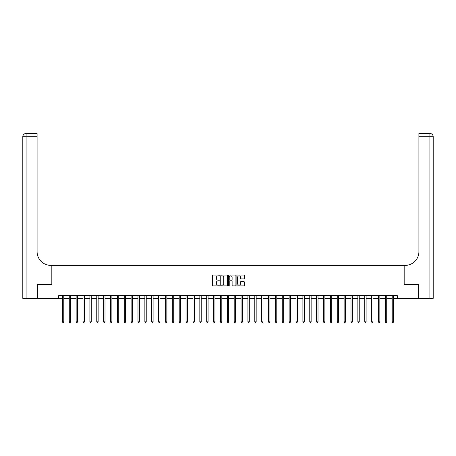 <?xml version="1.0" encoding="UTF-8"?>
<svg xmlns="http://www.w3.org/2000/svg" width="456" height="456" viewBox="0 0 456 456"><rect width="100%" height="100%" fill="white"/><g stroke="black" fill="none" stroke-linecap="round" stroke-linejoin="round"><path stroke-width="0.68" d="M219.205 275.475A0.376 0.376 0 0 0 218.829 275.099L213.094 275.099A0.541 0.541 0 0 0 212.553 275.641L212.553 285.353A0.541 0.541 0 0 0 213.094 285.889L218.829 285.889A0.376 0.376 0 0 0 219.205 285.513A0.376 0.376 0 0 0 218.829 285.137L218.088 285.137A1.727 1.727 0 0 1 216.361 283.41L216.361 282.6A1.727 1.727 0 0 1 218.088 280.873L218.829 280.873A0.376 0.376 0 0 0 219.205 280.497A0.376 0.376 0 0 0 218.829 280.115L218.088 280.115A1.727 1.727 0 0 1 216.361 278.394L216.361 277.584A1.727 1.727 0 0 1 218.088 275.857L218.829 275.857A0.376 0.376 0 0 0 219.205 275.475M243.766 278.907A0.541 0.541 0 0 0 244.308 278.365L244.308 275.641A0.541 0.541 0 0 0 243.766 275.099L237.399 275.099A0.541 0.541 0 0 0 236.863 275.641L236.863 285.353A0.541 0.541 0 0 0 237.399 285.889L243.766 285.889A0.541 0.541 0 0 0 244.308 285.353L244.308 282.059A0.541 0.541 0 0 0 243.766 281.523L241.042 281.523A0.541 0.541 0 0 0 240.506 282.059L240.506 283.695A1.442 1.442 0 0 1 239.064 285.137A1.442 1.442 0 0 1 237.616 283.695L237.616 277.299A1.442 1.442 0 0 1 239.064 275.857A1.442 1.442 0 0 1 240.506 277.299L240.506 278.365A0.541 0.541 0 0 0 241.042 278.907L243.766 278.907M433.2 298.361L433.2 136.749L433.2 298.361L418.631 298.361L418.631 284.618L404.176 284.618L418.608 284.618L418.608 298.361L397.307 298.361L397.307 295.613L58.693 295.613L58.693 298.361L62.404 298.361M58.693 298.361L37.392 298.361L37.392 284.618L51.824 284.618L51.824 265.381L404.176 265.381L404.176 284.618L404.176 265.381L405.167 265.381A13.743 13.743 0 0 0 418.91 251.638L418.91 133.454L429.9 133.454L418.91 133.454M227.527 275.641A0.541 0.541 0 0 0 226.991 275.099L220.624 275.099A0.541 0.541 0 0 0 220.083 275.641L220.083 285.353A0.541 0.541 0 0 0 220.624 285.889L226.991 285.889A0.541 0.541 0 0 0 227.527 285.353L227.527 275.641M229.009 275.099L235.376 275.099A0.541 0.541 0 0 1 235.917 275.641L235.917 285.353A0.541 0.541 0 0 1 235.376 285.889L232.651 285.889A0.541 0.541 0 0 1 232.115 285.353L232.115 281.415A0.541 0.541 0 0 0 231.574 280.873L229.767 280.873A0.541 0.541 0 0 0 229.225 281.415L229.225 285.513A0.376 0.376 0 0 1 228.849 285.889A0.376 0.376 0 0 1 228.473 285.513L228.473 275.641A0.541 0.541 0 0 1 229.009 275.099M63.777 298.361L69.278 298.361M70.651 298.361L76.146 298.361M77.52 298.361L83.02 298.361M84.394 298.361L89.889 298.361M91.263 298.361L96.763 298.361M98.137 298.361L103.632 298.361M105.005 298.361L110.506 298.361M111.88 298.361L117.374 298.361M118.748 298.361L124.243 298.361M125.622 298.361L131.117 298.361M132.491 298.361L137.986 298.361M139.365 298.361L144.86 298.361M146.233 298.361L151.728 298.361M153.102 298.361L158.602 298.361M159.976 298.361L165.471 298.361M166.845 298.361L172.345 298.361M173.719 298.361L179.214 298.361M180.587 298.361L186.088 298.361M187.462 298.361L192.956 298.361M194.33 298.361L199.831 298.361M201.204 298.361L206.699 298.361M208.073 298.361L213.573 298.361M214.947 298.361L220.442 298.361M221.815 298.361L227.31 298.361M228.69 298.361L234.184 298.361M235.558 298.361L241.053 298.361M242.427 298.361L247.927 298.361M249.301 298.361L254.796 298.361M256.169 298.361L261.67 298.361M263.044 298.361L268.538 298.361M269.912 298.361L275.413 298.361M276.786 298.361L282.281 298.361M283.655 298.361L289.155 298.361M290.529 298.361L296.024 298.361M297.397 298.361L302.898 298.361M304.272 298.361L309.767 298.361M311.14 298.361L316.635 298.361M318.014 298.361L323.509 298.361M324.883 298.361L330.378 298.361M331.757 298.361L337.252 298.361M338.626 298.361L344.12 298.361M345.494 298.361L350.995 298.361M352.368 298.361L357.863 298.361M359.237 298.361L364.737 298.361M366.111 298.361L371.606 298.361M372.979 298.361L378.48 298.361M379.854 298.361L385.348 298.361M386.722 298.361L392.223 298.361M393.596 298.361L397.307 298.361M221.217 275.857A0.376 0.376 0 0 0 220.835 276.233L220.835 284.761A0.376 0.376 0 0 0 221.217 285.137L221.998 285.137A1.727 1.727 0 0 0 223.725 283.41L223.725 277.584A1.727 1.727 0 0 0 221.998 275.857L221.217 275.857M232.115 277.328A1.442 1.442 0 0 0 230.673 275.88A1.442 1.442 0 0 0 229.225 277.328L229.225 279.579A0.541 0.541 0 0 0 229.767 280.115L231.574 280.115A0.541 0.541 0 0 0 232.115 279.579L232.115 277.328M63.846 295.613L63.817 295.682A0.547 0.547 90.4 0 0 63.777 295.887L63.777 321.833L62.404 321.833L62.404 295.887A0.547 0.547 90.4 0 0 62.364 295.682L62.335 295.613M63.777 321.833L63.367 322.546L62.82 322.546L62.404 321.833M70.72 295.613L70.691 295.682A0.547 0.547 87.2 0 0 70.651 295.887L70.651 321.833L69.278 321.833L69.278 295.887A0.547 0.547 87.2 0 0 69.238 295.682L69.209 295.613M70.651 321.833L70.241 322.546L69.688 322.546L69.278 321.833M77.588 295.613L77.56 295.682A0.547 0.547 87.2 0 0 77.52 295.887L77.52 321.833L76.146 321.833L76.146 295.887A0.547 0.547 87.2 0 0 76.106 295.682L76.078 295.613M77.52 321.833L77.11 322.546L76.562 322.546L76.146 321.833M84.463 295.613L84.434 295.682A0.547 0.547 87.2 0 0 84.394 295.887L84.394 321.833L83.02 321.833L83.02 295.887A0.547 0.547 87.2 0 0 82.981 295.682L82.952 295.613M84.394 321.833L83.978 322.546L83.431 322.546L83.02 321.833M91.331 295.613L91.303 295.682A0.547 0.547 87.2 0 0 91.263 295.887L91.263 321.833L89.889 321.833L89.889 295.887A0.547 0.547 87.2 0 0 89.849 295.682L89.821 295.613M91.263 321.833L90.852 322.546L90.299 322.546L89.889 321.833M37.369 284.618L51.824 284.618L51.824 265.381L50.833 265.381A13.743 13.743 0 0 1 37.09 251.638L37.09 136.749L26.1 136.749L26.1 298.361L37.369 298.361L37.369 284.618M26.1 298.361L22.8 298.361L22.8 136.749A3.3 3.3 0 0 1 26.1 133.454L37.09 133.454L37.09 136.749M37.09 133.454L26.1 133.454A3.3 3.3 0 0 0 22.8 136.749L26.1 136.749L26.1 133.454M50.833 265.381A13.743 13.743 0 0 1 37.09 251.638M433.2 136.749L433.2 265.381L433.2 136.749A3.3 3.3 0 0 0 429.9 133.454A3.3 3.3 0 0 1 433.2 136.749L418.91 136.749M405.167 265.381A13.743 13.743 0 0 0 418.91 251.638M98.205 295.613L98.177 295.682A0.547 0.547 87.2 0 0 98.137 295.887L98.137 321.833L96.763 321.833L96.763 295.887A0.547 0.547 87.2 0 0 96.723 295.682L96.695 295.613M98.137 321.833L97.721 322.546L97.174 322.546L96.763 321.833M105.074 295.613L105.045 295.682A0.547 0.547 87.2 0 0 105.005 295.887L105.005 321.833L103.632 321.833L103.632 295.887A0.547 0.547 87.2 0 0 103.592 295.682L103.563 295.613M105.005 321.833L104.595 322.546L104.042 322.546L103.632 321.833M111.948 295.613L111.919 295.682A0.547 0.547 87.2 0 0 111.88 295.887L111.88 321.833L110.506 321.833L110.506 295.887A0.547 0.547 87.2 0 0 110.466 295.682L110.437 295.613M111.88 321.833L111.463 322.546L110.916 322.546L110.506 321.833M118.816 295.613L118.788 295.682A0.547 0.547 87.2 0 0 118.748 295.887L118.748 321.833L117.374 321.833L117.374 295.887A0.547 0.547 87.2 0 0 117.334 295.682L117.306 295.613M118.748 321.833L118.338 322.546L117.785 322.546L117.374 321.833M125.685 295.613L125.662 295.682A0.547 0.547 87.2 0 0 125.622 295.887L125.622 321.833L124.243 321.833L124.243 295.887A0.547 0.547 87.2 0 0 124.209 295.682L124.18 295.613M125.622 321.833L125.206 322.546L124.659 322.546L124.243 321.833M132.559 295.613L132.531 295.682A0.547 0.547 87.2 0 0 132.491 295.887L132.491 321.833L131.117 321.833L131.117 295.887A0.547 0.547 87.2 0 0 131.077 295.682L131.049 295.613M132.491 321.833L132.08 322.546L131.527 322.546L131.117 321.833M139.428 295.613L139.399 295.682A0.547 0.547 87.2 0 0 139.365 295.887L139.365 321.833L137.986 321.833L137.986 295.887A0.547 0.547 87.2 0 0 137.946 295.682L137.923 295.613M139.365 321.833L138.949 322.546L138.402 322.546L137.986 321.833M146.302 295.613L146.273 295.682A0.547 0.547 87.2 0 0 146.233 295.887L146.233 321.833L144.86 321.833L144.86 295.887A0.547 0.547 87.2 0 0 144.82 295.682L144.791 295.613M146.233 321.833L145.823 322.546L145.27 322.546L144.86 321.833M153.17 295.613L153.142 295.682A0.547 0.547 87.2 0 0 153.102 295.887L153.102 321.833L151.728 321.833L151.728 295.887A0.547 0.547 87.2 0 0 151.688 295.682L151.66 295.613M153.102 321.833L152.692 322.546L152.144 322.546L151.728 321.833M160.045 295.613L160.016 295.682A0.547 0.547 87.2 0 0 159.976 295.887L159.976 321.833L158.602 321.833L158.602 295.887A0.547 0.547 87.2 0 0 158.563 295.682L158.534 295.613M159.976 321.833L159.566 322.546L159.013 322.546L158.602 321.833M166.913 295.613L166.885 295.682A0.547 0.547 87.2 0 0 166.845 295.887L166.845 321.833L165.471 321.833L165.471 295.887A0.547 0.547 87.2 0 0 165.431 295.682L165.403 295.613M166.845 321.833L166.434 322.546L165.887 322.546L165.471 321.833M173.787 295.613L173.759 295.682A0.547 0.547 87.2 0 0 173.719 295.887L173.719 321.833L172.345 321.833L172.345 295.887A0.547 0.547 87.2 0 0 172.305 295.682L172.277 295.613M173.719 321.833L173.308 322.546L172.756 322.546L172.345 321.833M180.656 295.613L180.627 295.682A0.547 0.547 87.2 0 0 180.587 295.887L180.587 321.833L179.214 321.833L179.214 295.887A0.547 0.547 87.2 0 0 179.174 295.682L179.145 295.613M180.587 321.833L180.177 322.546L179.63 322.546L179.214 321.833M187.53 295.613L187.501 295.682A0.547 0.547 87.2 0 0 187.462 295.887L187.462 321.833L186.088 321.833L186.088 295.887A0.547 0.547 87.2 0 0 186.048 295.682L186.019 295.613M187.462 321.833L187.045 322.546L186.498 322.546L186.088 321.833M194.398 295.613L194.37 295.682A0.547 0.547 87.2 0 0 194.33 295.887L194.33 321.833L192.956 321.833L192.956 295.887A0.547 0.547 87.2 0 0 192.916 295.682L192.888 295.613M194.33 321.833L193.92 322.546L193.367 322.546L192.956 321.833M201.273 295.613L201.244 295.682A0.547 0.547 87.2 0 0 201.204 295.887L201.204 321.833L199.831 321.833L199.831 295.887A0.547 0.547 87.2 0 0 199.791 295.682L199.762 295.613M201.204 321.833L200.788 322.546L200.241 322.546L199.831 321.833M208.141 295.613L208.113 295.682A0.547 0.547 87.2 0 0 208.073 295.887L208.073 321.833L206.699 321.833L206.699 295.887A0.547 0.547 87.2 0 0 206.659 295.682L206.631 295.613M208.073 321.833L207.662 322.546L207.109 322.546L206.699 321.833M215.015 295.613L214.987 295.682A0.547 0.547 87.2 0 0 214.947 295.887L214.947 321.833L213.573 321.833L213.573 295.887A0.547 0.547 87.2 0 0 213.533 295.682L213.505 295.613M214.947 321.833L214.531 322.546L213.984 322.546L213.573 321.833M221.884 295.613L221.855 295.682A0.547 0.547 87.2 0 0 221.815 295.887L221.815 321.833L220.442 321.833L220.442 295.887A0.547 0.547 87.2 0 0 220.402 295.682L220.373 295.613M221.815 321.833L221.405 322.546L220.852 322.546L220.442 321.833M228.752 295.613L228.73 295.682A0.547 0.547 87.2 0 0 228.69 295.887L228.69 321.833L227.31 321.833L227.31 295.887A0.547 0.547 87.2 0 0 227.27 295.682L227.248 295.613M228.69 321.833L228.274 322.546L227.726 322.546L227.31 321.833M235.627 295.613L235.598 295.682A0.547 0.547 87.2 0 0 235.558 295.887L235.558 321.833L234.184 321.833L234.184 295.887A0.547 0.547 87.2 0 0 234.145 295.682L234.116 295.613M235.558 321.833L235.148 322.546L234.595 322.546L234.184 321.833M242.495 295.613L242.467 295.682A0.547 0.547 87.2 0 0 242.427 295.887L242.427 321.833L241.053 321.833L241.053 295.887A0.547 0.547 87.2 0 0 241.013 295.682L240.985 295.613M242.427 321.833L242.016 322.546L241.469 322.546L241.053 321.833M249.369 295.613L249.341 295.682A0.547 0.547 87.2 0 0 249.301 295.887L249.301 321.833L247.927 321.833L247.927 295.887A0.547 0.547 87.2 0 0 247.887 295.682L247.859 295.613M249.301 321.833L248.89 322.546L248.338 322.546L247.927 321.833M256.238 295.613L256.209 295.682A0.547 0.547 87.2 0 0 256.169 295.887L256.169 321.833L254.796 321.833L254.796 295.887A0.547 0.547 87.2 0 0 254.756 295.682L254.727 295.613M256.169 321.833L255.759 322.546L255.212 322.546L254.796 321.833M263.112 295.613L263.083 295.682A0.547 0.547 87.2 0 0 263.044 295.887L263.044 321.833L261.67 321.833L261.67 295.887A0.547 0.547 87.2 0 0 261.63 295.682L261.601 295.613M263.044 321.833L262.633 322.546L262.08 322.546L261.67 321.833M269.98 295.613L269.952 295.682A0.547 0.547 87.2 0 0 269.912 295.887L269.912 321.833L268.538 321.833L268.538 295.887A0.547 0.547 87.2 0 0 268.498 295.682L268.47 295.613M269.912 321.833L269.502 322.546L268.954 322.546L268.538 321.833M276.855 295.613L276.826 295.682A0.547 0.547 87.2 0 0 276.786 295.887L276.786 321.833L275.413 321.833L275.413 295.887A0.547 0.547 87.2 0 0 275.373 295.682L275.344 295.613M276.786 321.833L276.37 322.546L275.823 322.546L275.413 321.833M283.723 295.613L283.695 295.682A0.547 0.547 87.2 0 0 283.655 295.887L283.655 321.833L282.281 321.833L282.281 295.887A0.547 0.547 87.2 0 0 282.241 295.682L282.213 295.613M283.655 321.833L283.244 322.546L282.691 322.546L282.281 321.833M290.597 295.613L290.569 295.682A0.547 0.547 87.2 0 0 290.529 295.887L290.529 321.833L289.155 321.833L289.155 295.887A0.547 0.547 87.2 0 0 289.115 295.682L289.087 295.613M290.529 321.833L290.113 322.546L289.566 322.546L289.155 321.833M297.466 295.613L297.437 295.682A0.547 0.547 87.2 0 0 297.397 295.887L297.397 321.833L296.024 321.833L296.024 295.887A0.547 0.547 87.2 0 0 295.984 295.682L295.955 295.613M297.397 321.833L296.987 322.546L296.434 322.546L296.024 321.833M304.34 295.613L304.312 295.682A0.547 0.547 87.2 0 0 304.272 295.887L304.272 321.833L302.898 321.833L302.898 295.887A0.547 0.547 87.2 0 0 302.858 295.682L302.83 295.613M304.272 321.833L303.856 322.546L303.308 322.546L302.898 321.833M311.209 295.613L311.18 295.682A0.547 0.547 87.2 0 0 311.14 295.887L311.14 321.833L309.767 321.833L309.767 295.887A0.547 0.547 87.2 0 0 309.727 295.682L309.698 295.613M311.14 321.833L310.73 322.546L310.177 322.546L309.767 321.833M318.077 295.613L318.054 295.682A0.547 0.547 87.2 0 0 318.014 295.887L318.014 321.833L316.635 321.833L316.635 295.887A0.547 0.547 87.2 0 0 316.601 295.682L316.572 295.613M318.014 321.833L317.598 322.546L317.051 322.546L316.635 321.833M324.951 295.613L324.923 295.682A0.547 0.547 87.2 0 0 324.883 295.887L324.883 321.833L323.509 321.833L323.509 295.887A0.547 0.547 87.2 0 0 323.469 295.682L323.441 295.613M324.883 321.833L324.472 322.546L323.92 322.546L323.509 321.833M331.82 295.613L331.791 295.682A0.547 0.547 87.2 0 0 331.757 295.887L331.757 321.833L330.378 321.833L330.378 295.887A0.547 0.547 87.2 0 0 330.338 295.682L330.315 295.613M331.757 321.833L331.341 322.546L330.794 322.546L330.378 321.833M338.694 295.613L338.665 295.682A0.547 0.547 87.2 0 0 338.626 295.887L338.626 321.833L337.252 321.833L337.252 295.887A0.547 0.547 87.2 0 0 337.212 295.682L337.183 295.613M338.626 321.833L338.215 322.546L337.662 322.546L337.252 321.833M345.562 295.613L345.534 295.682A0.547 0.547 87.2 0 0 345.494 295.887L345.494 321.833L344.12 321.833L344.12 295.887A0.547 0.547 87.2 0 0 344.08 295.682L344.052 295.613M345.494 321.833L345.084 322.546L344.536 322.546L344.12 321.833M352.437 295.613L352.408 295.682A0.547 0.547 87.2 0 0 352.368 295.887L352.368 321.833L350.995 321.833L350.995 295.887A0.547 0.547 87.2 0 0 350.955 295.682L350.926 295.613M352.368 321.833L351.958 322.546L351.405 322.546L350.995 321.833M359.305 295.613L359.277 295.682A0.547 0.547 87.2 0 0 359.237 295.887L359.237 321.833L357.863 321.833L357.863 295.887A0.547 0.547 87.2 0 0 357.823 295.682L357.795 295.613M359.237 321.833L358.826 322.546L358.279 322.546L357.863 321.833M366.179 295.613L366.151 295.682A0.547 0.547 87.2 0 0 366.111 295.887L366.111 321.833L364.737 321.833L364.737 295.887A0.547 0.547 87.2 0 0 364.697 295.682L364.669 295.613M366.111 321.833L365.701 322.546L365.148 322.546L364.737 321.833M373.048 295.613L373.019 295.682A0.547 0.547 87.2 0 0 372.979 295.887L372.979 321.833L371.606 321.833L371.606 295.887A0.547 0.547 87.2 0 0 371.566 295.682L371.537 295.613M372.979 321.833L372.569 322.546L372.022 322.546L371.606 321.833M379.922 295.613L379.894 295.682A0.547 0.547 87.2 0 0 379.854 295.887L379.854 321.833L378.48 321.833L378.48 295.887A0.547 0.547 87.2 0 0 378.44 295.682L378.412 295.613M379.854 321.833L379.438 322.546L378.89 322.546L378.48 321.833M386.791 295.613L386.762 295.682A0.547 0.547 87.2 0 0 386.722 295.887L386.722 321.833L385.348 321.833L385.348 295.887A0.547 0.547 87.2 0 0 385.309 295.682L385.28 295.613M386.722 321.833L386.312 322.546L385.759 322.546L385.348 321.833M393.665 295.613L393.636 295.682A0.547 0.547 87.2 0 0 393.596 295.887L393.596 321.833L392.223 321.833L392.223 295.887A0.547 0.547 87.2 0 0 392.183 295.682L392.154 295.613M393.596 321.833L393.18 322.546L392.633 322.546L392.223 321.833M429.9 298.361L429.9 133.454"/></g></svg>
